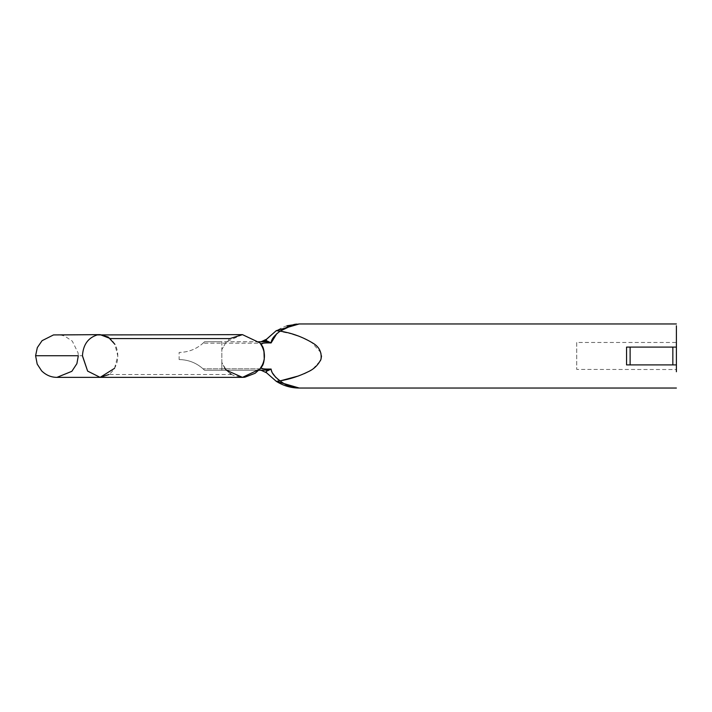 <?xml version="1.0" encoding="UTF-8"?>
<svg xmlns="http://www.w3.org/2000/svg" width="712" height="712" viewBox="0 0 712 712"><rect width="100%" height="100%" fill="white"/><g stroke="black" fill="none" stroke-linecap="round" stroke-linejoin="round"><path stroke-width="0.53" stroke-dasharray="3.56 2.67" d="M576.72 342.499L576.72 369.43L576.72 342.472L676.4 342.472L676.4 356L676.4 342.499M676.4 369.43L676.4 356L676.4 369.528L576.72 369.43M278.926 380.075L280.359 380.822M298.631 375.918L304.255 373.658M308.18 371.744L313.093 368.718M313.12 368.7L320.409 360.717M321.512 356L321.005 352.796M320.996 352.743L311.447 342.169L298.613 336.073M292.685 334.142L276.292 330.653L283.679 326.897M293.985 324.467L294.679 324.343M296.664 324.085L298.497 323.969M676.4 371.744L676.4 347.1L626.56 347.1L626.56 364.9L626.56 347.1L676.4 347.1L676.4 325.776M676.4 364.9L626.56 364.9L676.4 364.9L630.12 364.9L630.12 347.1L626.56 347.1L626.56 364.9L630.12 364.9M266.226 340.541L267.757 341.27L266.502 341.76L259.168 341.76L259.168 342.525L259.168 341.813L259.168 342.525L242.463 334.64L226.354 341.76L221.833 349.565L221.833 362.435L226.354 370.24L230.234 373.604M231 374.103L233.696 375.518L242.463 377.36M258.492 370.267L259.168 369.475L259.168 370.24L204.531 370.24L258.509 370.24M259.168 341.813L204.531 341.76L259.168 341.76L259.168 343.184L203.062 343.184L259.168 343.184L259.168 341.813C266.208 351.274 266.208 360.726 259.168 370.187L259.168 368.816L203.062 368.816L259.168 368.816L259.168 370.187M224.814 368.335L221.833 362.435L221.833 349.565L226.354 341.76L229.985 338.565M676.4 347.1L672.84 347.1L672.84 364.9M630.12 347.1L672.84 347.1M266.964 341.778L261.135 341.76M265.451 340.256L261.197 341.76M268.388 341.974L270.222 342.534M261.446 344.902L259.871 342.65M261.429 344.688L263.44 343.095M266.502 342.89L271.138 342.89M276.852 333.554L279.54 331.507M286.989 325.758L284.222 326.692M261.126 370.24L266.502 370.24L261.082 370.24L266.528 372.785L261.082 370.24L266.502 370.24L267.757 370.73L266.867 370.952M272.66 373.239L271.13 369.065L268.388 370.026M265.104 369.065L262.977 368.825M261.482 368.042L261.518 367.036M261.678 366.707L261.135 367.588M277.796 379.229L275.9 377.556M259.631 369.635L261.046 367.739M261.704 345.338L262.692 347.278M262.728 347.349L263.146 348.364M263.529 349.458L263.938 350.9M264.268 359.515L263.938 361.1M263.565 362.426L263.102 363.734M203.062 343.184L204.531 341.76L203.062 343.175M203.062 368.816L204.531 370.24L203.062 368.825M179.113 359.56C189.018 359.729 197.491 363.289 204.531 370.24C197.491 363.289 189.018 359.729 179.113 359.56L179.113 352.44C189.018 352.271 197.491 348.711 204.531 341.76L204.531 341.76C197.491 348.711 189.018 352.271 179.113 352.44L179.113 359.56M259.168 341.76L258.509 341.76M221.833 341.76L221.833 349.565L221.833 341.76L204.531 341.76L221.833 341.76M221.833 362.435L221.833 370.24L204.531 370.24L221.833 370.24L221.833 362.435M242.463 334.64L97.259 334.925C88.083 337.8 83.153 344.742 82.459 355.733L82.459 356M60.422 334.925L64.676 336.082L72.312 341.155L78.097 352.938L78.32 355.733L82.459 355.733M114.534 368.335L117.783 356C117.809 349.192 115.317 343.38 110.324 338.565M231.72 374.53L108.909 374.53C114.801 369.804 117.756 363.627 117.783 356L114.908 344.332M266.528 339.215L265.256 340.407M264.375 340.95L263.485 341.342M263.209 341.431L261.464 341.751"/><path stroke-width="1.07" d="M304.255 373.658L308.18 371.744C299.307 376.123 289.953 379.167 280.119 380.867C286.037 385.637 292.41 388.022 299.254 388.04C292.418 388.031 286.037 385.637 280.119 380.867L276.292 381.347L299.254 388.04C291.11 388.04 283.456 385.815 276.292 381.347L266.528 372.785L266.243 371.433M280.359 380.822L298.631 375.918M320.409 360.717L320.987 359.266M321.014 359.186L321.512 356M298.613 336.073L292.685 334.142M299.049 323.96L289.33 325.776L280.119 331.133L293.985 324.467M294.679 324.343L296.664 324.085M676.4 325.776L676.4 371.744M266.226 340.541L266.528 339.215L276.292 330.653L280.119 331.133C291.84 333.011 302.716 336.972 312.746 343.042C319.163 346.735 321.904 352.146 320.987 359.266C318.175 365.025 313.912 369.181 308.171 371.744M230.234 373.604L231 374.103M268.388 370.026L259.168 370.24L259.168 369.475L242.463 377.36L244.688 377.244M244.786 377.235L255.145 373.266M255.172 373.239L258.492 370.267M114.908 344.332L108.242 337.034L100.116 334.64L110.324 338.565L229.985 338.565L242.463 334.64L259.168 342.525L259.168 341.76L266.502 341.76L271.13 342.935L267.757 341.27L271.13 342.935C262.372 342.757 259.23 343.549 261.696 345.32L261.429 344.688M242.463 334.64L97.259 334.925C88.083 337.8 83.153 344.742 82.459 355.733C20.799 355.733 20.799 355.733 82.459 355.733L87.629 371.103L100.125 377.36L242.463 377.36L226.354 370.24L224.814 368.335M259.506 342.214L259.168 341.813C266.208 351.274 266.208 360.726 259.168 370.187L259.524 369.768M630.12 347.1L630.12 364.9L626.56 364.9L626.56 347.1L676.4 347.1M676.4 364.9L672.84 364.9L672.84 347.1M630.12 364.9L672.84 364.9M267.757 341.27L261.082 341.76L266.528 339.215C265.549 340.016 265.959 340.701 267.757 341.27M286.989 325.758L299.254 323.96L276.292 330.653L265.451 340.256M266.964 341.778L268.388 341.974M270.222 342.534L270.827 342.792M279.54 331.507L280.119 331.133C274.289 335.459 271.29 339.393 271.13 342.935M263.44 343.095L266.502 342.89M259.168 341.813L261.09 344.341M261.268 344.617L261.678 345.293M271.138 342.89L276.852 333.554M261.518 367.036L261.696 366.68C259.221 368.451 262.372 369.243 271.13 369.065L267.757 370.73L266.502 370.24L271.13 369.065L267.757 370.73C265.959 371.308 265.549 371.984 266.528 372.785L276.292 381.347L280.119 380.867C274.271 376.514 271.281 372.581 271.13 369.065L265.104 369.065M261.082 370.24L266.528 372.785L261.082 370.24L258.509 370.24M262.977 368.825L261.482 368.042M263.102 363.734L259.168 370.187M278.926 380.075L277.796 379.229M275.9 377.556L272.66 373.239M263.146 348.364L263.529 349.458M263.938 350.9L264.268 359.515M263.938 361.1L263.565 362.426M261.678 366.707L261.704 366.662C265.238 363.414 265.22 348.551 261.696 345.32M258.509 341.76L259.168 341.76M299.254 388.04L676.4 388.04M60.422 334.925L100.125 334.64L53.498 334.925L42.088 340.665L37.327 347.59L35.6 355.733L78.32 355.733L76.896 363.663L71.85 371.317L56.96 377.36L100.125 377.36L114.534 368.335M82.459 356L87.629 371.103L100.125 377.36L108.909 374.53M299.254 323.96L676.4 323.96M35.6 355.733L37.193 364.09L41.643 370.89C46.102 375.206 51.211 377.36 56.96 377.36L242.463 377.36M266.528 339.215C263.467 341.395 261.651 342.241 261.082 341.76M265.256 340.407L264.366 340.959"/></g></svg>
